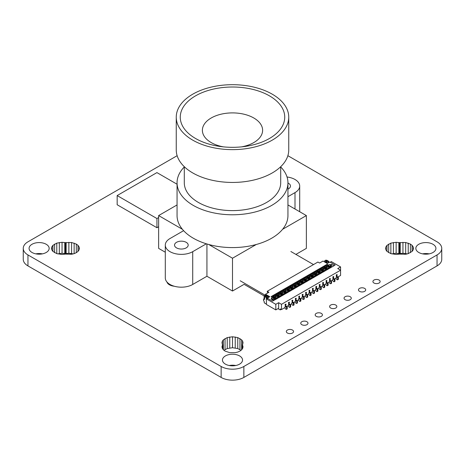 <?xml version="1.0" encoding="UTF-8"?>
<svg xmlns="http://www.w3.org/2000/svg" width="465" height="465" viewBox="0 0 465 465"><rect width="100%" height="100%" fill="white"/><g stroke="black" fill="none" stroke-linecap="round" stroke-linejoin="round"><path stroke-width="0.7" d="M418.785 252.478A10.044 5.801 0 0 0 429.73 253.739A10.044 5.801 0 0 0 435.926 248.38A10.044 5.801 0 0 0 432.985 244.282A10.044 5.801 0 0 0 422.04 243.021A10.044 5.801 0 0 0 415.838 248.38A10.044 5.801 0 0 0 418.785 252.478M345.106 299.681A3.615 2.087 0 0 0 349.046 300.134A3.615 2.087 0 0 0 351.278 298.204A3.615 2.087 0 0 0 350.221 296.728A3.615 2.087 0 0 0 346.28 296.275A3.615 2.087 0 0 0 344.048 298.204A3.615 2.087 0 0 0 345.106 299.681M373.97 283.016A3.615 2.087 0 0 0 377.911 283.47A3.615 2.087 0 0 0 380.143 281.54A3.615 2.087 0 0 0 379.085 280.064A3.615 2.087 0 0 0 375.145 279.61A3.615 2.087 0 0 0 372.913 281.54A3.615 2.087 0 0 0 373.97 283.016M359.538 291.352A3.615 2.087 0 0 0 363.479 291.799A3.615 2.087 0 0 0 365.711 289.875A3.615 2.087 0 0 0 364.653 288.399A3.615 2.087 0 0 0 360.712 287.945A3.615 2.087 0 0 0 358.48 289.875A3.615 2.087 0 0 0 359.538 291.352M32.015 252.478A10.044 5.801 0 0 0 42.96 253.739A10.044 5.801 0 0 0 49.162 248.38A10.044 5.801 0 0 0 46.215 244.282A10.044 5.801 0 0 0 35.27 243.021A10.044 5.801 0 0 0 29.074 248.38A10.044 5.801 0 0 0 32.015 252.478M301.814 324.675A3.615 2.087 0 0 0 305.755 325.128A3.615 2.087 0 0 0 307.987 323.204A3.615 2.087 0 0 0 306.929 321.728A3.615 2.087 0 0 0 302.988 321.274A3.615 2.087 0 0 0 300.756 323.204A3.615 2.087 0 0 0 301.814 324.675M330.679 308.016A3.615 2.087 0 0 0 334.614 308.464A3.615 2.087 0 0 0 336.846 306.54A3.615 2.087 0 0 0 335.788 305.063A3.615 2.087 0 0 0 331.847 304.61A3.615 2.087 0 0 0 329.615 306.54A3.615 2.087 0 0 0 330.679 308.016M316.247 316.345A3.615 2.087 0 0 0 320.187 316.799A3.615 2.087 0 0 0 322.419 314.869A3.615 2.087 0 0 0 321.356 313.393A3.615 2.087 0 0 0 317.415 312.939A3.615 2.087 0 0 0 315.183 314.869A3.615 2.087 0 0 0 316.247 316.345M287.382 333.01A3.615 2.087 0 0 0 291.322 333.463A3.615 2.087 0 0 0 293.555 331.533A3.615 2.087 0 0 0 292.497 330.057A3.615 2.087 0 0 0 288.556 329.604A3.615 2.087 0 0 0 286.324 331.533A3.615 2.087 0 0 0 287.382 333.01M225.397 364.13A10.044 5.801 0 0 0 236.342 365.385A10.044 5.801 0 0 0 242.544 360.026A10.044 5.801 0 0 0 239.603 355.928A10.044 5.801 0 0 0 228.658 354.673A10.044 5.801 0 0 0 222.456 360.026A10.044 5.801 0 0 0 225.397 364.13M166.964 282.023A8.841 5.103 0 0 0 169.434 284.789A8.841 5.103 0 0 0 174.23 286.219M291.654 303.697L292.165 304.871L293.165 305.447L293.851 305.057M295.066 301.727L295.577 302.907L296.577 303.482L297.257 303.087M298.472 299.762L298.989 300.936L299.983 301.512L300.669 301.117M301.884 297.792L302.395 298.966L303.395 299.547L304.075 299.152M305.29 295.827L305.807 297.001L306.801 297.577L307.487 297.182M308.702 293.857L309.213 295.031L310.213 295.606L310.893 295.217M312.108 291.886L312.625 293.06L313.619 293.642L314.305 293.246M315.52 289.922L316.031 291.096L317.031 291.671L317.711 291.276M318.926 287.951L319.443 289.125L320.437 289.707L321.123 289.311M322.338 285.987L322.85 287.161L323.849 287.736L324.529 287.341M325.744 284.016L326.261 285.19L327.255 285.766L327.941 285.376M329.156 282.046L329.668 283.22L330.667 283.801L331.347 283.406M332.562 280.081L333.079 281.255L334.073 281.831L334.759 281.435M335.974 278.111L336.486 279.285L337.485 279.86L338.165 279.471M287.033 308.993L286.347 309.388L285.347 308.807L284.836 307.632M290.439 307.022L289.759 307.417L288.759 306.842L288.248 305.668M287.864 155.694L437.042 241.817A16.072 9.277 180 0 1 441.75 248.38A16.072 9.277 180 0 1 437.042 254.942L243.863 366.472A16.072 9.277 180 0 1 221.137 366.472L27.958 254.942A16.072 9.277 180 0 1 23.25 248.38A16.072 9.277 180 0 1 27.958 241.817L177.136 155.694M408.218 253.646L412.077 251.42L413.129 249.955L413.49 248.38L413.129 246.805L412.077 245.34L410.403 244.079L405.678 242.503L399.545 242.666L396.134 242.294L390.867 243.114L387.008 245.34L385.956 246.805L385.601 248.38L385.956 249.955L387.008 251.42L390.867 253.646L396.134 254.46L399.545 254.093L405.678 254.256L408.218 253.646L408.218 243.114M74.133 253.646L76.318 252.681L77.992 251.42L79.044 249.955L79.399 248.38L79.044 246.805L77.992 245.34L76.318 244.079L71.593 242.503L65.455 242.666L62.048 242.294L56.782 243.114L52.923 245.34L51.871 246.805L51.51 248.38L51.871 249.955L52.923 251.42L56.782 253.646L62.048 254.46L65.455 254.093L71.593 254.256L74.133 253.646L74.133 243.114M237.766 352.057L239.952 351.092L241.626 349.831L242.678 348.366L243.038 346.791L242.393 344.821L243.038 342.85L242.678 341.281L241.626 339.81L237.766 337.584L232.5 336.77L227.234 337.584L223.374 339.81L222.322 341.281L221.962 342.85L222.607 344.821L221.962 346.791L222.322 348.366L223.374 349.831L225.048 351.092L229.774 352.668L235.226 352.668L237.766 352.057M266.428 304.104L264.294 302.884L264.103 301.239L263.533 300.582L263.533 299.071L264.666 299.402L264.556 296.577A1.447 0.837 180 0 1 264.132 295.99A1.447 0.837 180 0 1 264.945 295.24A1.447 0.837 180 0 1 266.468 295.333L267.921 295.99A0.802 0.517 53.6 0 1 268.363 296.379L268.404 297.507M206.931 243.98L206.931 276.262L232.5 291.026L244.09 284.33L264.137 295.909M266.428 299.826L266.375 298.286L267.055 297.891A0.802 0.465 -120 0 0 266.486 296.908L265.096 295.99L265.875 295.769L267.329 296.426A0.802 0.517 53.6 0 1 267.77 296.815L267.77 297.873M268.107 297.676L267.77 296.815M328.988 262.527L328.988 262.138A0.802 0.465 -120 0 0 328.418 261.15L327.168 260.429A1.447 0.837 -0 0 0 325.593 260.249A1.447 0.837 -0 0 0 324.698 261.022A1.447 0.837 -0 0 0 325.006 261.533L326.145 262.376A0.802 0.407 65.6 0 1 326.494 262.818L326.494 263.056M326.831 263.306L326.494 262.818M327.209 263.475L327.25 262.475L327.25 263.498M328.988 262.138L328.302 262.527A0.802 0.465 -120 0 0 327.738 261.545L326.488 260.824L325.663 261.022L326.901 262.028A0.802 0.407 65.6 0 1 327.25 262.475M340.578 266.927L340.578 270.206L337.735 268.567L340.578 266.927L331.202 261.51L330.464 262.33L335.143 265.033L332.423 266.712M337.904 276.995L340.578 275.454L340.578 270.206L281.488 304.319L278.645 302.68L275.803 304.319L266.428 298.908L267.852 298.483L272.525 301.18L332.894 266.329M331.144 266.532L331.94 266.991M330.464 262.33L335.085 265.067M328.302 262.527L328.302 262.923M330.464 262.4L329.836 262.039L327.279 263.516L323.018 261.051L319.612 263.021L317.903 262.039L267.224 291.299L267.613 293.043M330.993 266.311L331.353 266.102A0.645 0.372 60 0 0 331.487 265.811L331.487 264.364L333.893 265.753M328.191 269.154L327.622 268.497L328.476 268.991M327.215 269.061L327.622 268.828M328.586 268.27L329.325 267.451L327.046 268.764M329.894 268.171L329.325 267.846M323.809 271.031L324.215 270.467L325.064 270.961M324.779 271.124L324.215 270.799M324.215 270.467L324.896 270.072L325.744 270.566M325.18 270.241L325.919 269.421L323.64 270.735M326.488 270.142L325.919 269.81M322.791 270.043L324.896 268.828L323.756 267.846L324.896 267.317L326.633 268.322A0.802 0.465 -120 0 1 327.035 268.747L326.354 269.142L326.564 269.508A0.645 0.372 -120 0 0 326.889 269.845L326.942 269.88M325.919 269.421L324.896 268.828M320.397 272.996L320.803 272.438L321.658 272.926M321.373 273.094L320.803 272.763M321.768 272.205L322.507 271.386L320.228 272.705M323.076 272.106L322.507 271.781M320.803 272.438L321.484 272.042L322.338 272.537M322.507 271.386L320.35 269.81L321.484 269.287L323.227 270.293A0.802 0.465 -120 0 1 323.628 270.717L322.948 271.107A0.802 0.465 -120 0 0 322.541 270.688L320.35 269.81M319.385 272.008L321.484 270.799M317.961 275.059L317.397 274.402L318.246 274.896M316.991 274.966L317.397 274.734M317.397 274.402L318.077 274.013L318.926 274.501M318.362 274.176L319.1 273.356L316.822 274.67M319.67 274.077L319.1 273.745M319.1 273.356L316.938 271.781L318.077 271.258L319.815 272.257A0.802 0.465 -120 0 1 320.216 272.682L319.536 273.077A0.802 0.465 -120 0 0 319.135 272.653L317.397 271.647M315.973 273.978L318.077 272.763M314.555 277.03L313.985 276.373L314.84 276.867M313.579 276.937L313.985 276.698M313.985 276.373L314.666 275.978L315.52 276.472M316.258 276.047L315.689 275.321L313.41 276.64M314.95 276.14L315.689 275.716M312.567 275.948L314.666 274.734L313.532 273.745L314.212 273.356L314.666 273.222L316.409 274.228A0.802 0.465 -120 0 1 316.81 274.652L316.13 275.048A0.802 0.465 -120 0 0 315.723 274.623L313.532 273.745M315.689 275.321L314.666 274.734M312.852 278.012L312.282 277.291L310.004 278.605M311.544 278.111L312.282 277.686M311.143 278.994L310.579 278.343L311.428 278.831M310.172 278.901L310.579 278.669M310.579 278.343L311.259 277.948L312.108 278.436M309.155 277.913L311.259 276.698L310.12 275.716L311.259 275.193L312.997 276.198A0.802 0.465 -120 0 1 313.398 276.623L312.718 277.012A0.802 0.465 -120 0 0 312.317 276.588L310.579 275.582M312.282 277.291L311.259 276.698M308.132 280.081L308.87 279.262L306.592 280.575A0.802 0.465 -120 0 0 306.179 280.133L304.441 279.128L303.302 279.651L305.464 281.226L303.186 282.546M309.44 279.982L308.87 279.651M306.761 280.872L307.167 280.308L308.022 280.802M307.737 280.965L307.167 280.639M307.167 280.308L307.847 279.913L308.702 280.407M308.87 279.262L306.714 277.686L307.847 277.157L309.591 278.163A0.802 0.465 -120 0 1 309.992 278.587L309.312 278.983A0.802 0.465 -120 0 0 308.905 278.558L307.167 277.553M305.749 279.884L307.847 278.669M306.028 281.947L305.464 281.226M304.726 282.046L305.464 281.621M303.354 282.836L303.755 282.278L304.61 282.767M304.325 282.935L303.755 282.604M303.755 282.278L304.441 281.883L305.29 282.377M302.337 281.848L304.441 280.639M300.919 284.9L300.349 284.243L301.204 284.737M299.942 284.807L300.349 284.574M301.314 284.016L302.052 283.197L299.896 281.621L301.029 281.098L302.773 282.098A0.802 0.465 -120 0 1 303.174 282.522L302.488 282.918A0.802 0.465 -120 0 0 302.087 282.493L300.349 281.488M302.622 283.917L302.052 283.592M296.536 286.777L296.937 286.213L297.792 286.707M297.507 286.87L296.937 286.539M296.937 286.213L297.623 285.818L298.472 286.312M297.908 285.987L298.646 285.161L296.368 286.481M293.124 288.742L294.211 287.788L295.066 288.283M294.101 288.841L293.531 288.509M294.496 287.951L295.234 287.132L292.956 288.445M294.386 288.672L293.531 288.184M291.09 289.922L291.828 289.102L289.55 290.416M292.392 289.823L291.828 289.492M287.283 292.776L286.713 292.119L287.568 292.613M286.306 292.677L286.713 292.444M286.713 292.119L287.393 291.724L288.248 292.218M287.678 291.886L288.416 291.067L286.138 292.386M282.9 294.647L283.987 293.694L284.836 294.182M283.871 294.74L283.301 294.415M284.272 293.857L285.01 293.037L282.732 294.351A0.802 0.465 -120 0 0 282.319 293.909L280.575 292.904L279.442 293.432L280.151 293.839L279.355 293.479L279.215 294.38L278.361 294.874L277.651 294.461L277.442 295.031M284.156 294.578L283.301 294.083M283.301 295.072L283.255 295.043A0.645 0.372 -120 0 1 282.929 294.7L282.72 294.333L282.034 294.729L282.249 295.095A0.645 0.372 -120 0 0 282.569 295.432L282.621 295.467M279.442 293.432L280.575 292.904M282.034 294.729A0.802 0.465 -120 0 0 281.633 294.304L279.895 293.299M280.959 291.45L281.058 290.858L279.639 291.677L281.773 292.904L282.621 292.415L280.959 291.45L280.104 291.944M281.058 290.858L282.482 291.677L282.621 292.415M281.627 290.858L282.767 289.869L285.179 290.939L286.033 290.445L284.365 289.486L283.516 289.974M284.47 290.526L283.046 289.707L284.47 288.887L284.365 289.486M284.47 288.887L285.888 289.707L286.033 290.445M287.672 289.131L286.173 287.905L285.888 288.393L287.056 289.067M286.922 288.009L287.777 287.515L287.876 286.917L286.457 287.736L288.591 288.968L289.439 288.474L289.3 287.736L290.294 287.986L289.666 287.527L290.805 286.998L292.543 288.004A0.802 0.465 -120 0 1 292.944 288.428L292.264 288.823A0.802 0.465 -120 0 0 291.863 288.399L290.119 287.393M286.713 289.364L287.393 288.968L289.137 289.974A0.802 0.465 -120 0 1 289.538 290.398L288.852 290.794A0.802 0.465 -120 0 0 288.451 290.369L286.713 289.364L287.393 288.968M290.119 291.137L290.073 291.102A0.645 0.372 -120 0 1 289.747 290.765L289.538 290.398M288.852 290.794L289.067 291.16A0.645 0.372 -120 0 0 289.387 291.497L289.439 291.526M285.888 288.393L285.039 288.887M286.173 287.905L284.754 288.724L286.26 289.492M283.301 291.328L283.987 290.939L285.725 291.944A0.802 0.465 -120 0 1 286.126 292.369L285.446 292.758A0.802 0.465 -120 0 0 285.045 292.334L283.301 291.328L283.987 290.939M286.713 293.101L286.661 293.072A0.645 0.372 -120 0 1 286.341 292.735L286.126 292.369M285.446 292.758L285.655 293.124A0.645 0.372 -120 0 0 285.981 293.467L286.033 293.496M282.767 289.869L281.342 290.689L282.848 291.462M282.482 290.363L283.644 291.038M284.185 290.689L284.26 291.096M285.295 291.689L287.393 290.48L286.969 289.904M278.221 292.822L279.355 291.84L281.058 292.497M280.773 292.659L280.854 293.066M281.883 293.659L283.987 292.444L283.557 291.875M285.01 293.037L283.987 292.444M285.574 293.758L285.01 293.432M288.416 291.067L287.393 290.48M288.986 291.788L288.416 291.462M287.876 286.917L289.3 287.736M287.777 287.515L289.439 288.474M291.183 285.551L291.288 284.952L289.864 285.772L291.288 286.591L291.997 286.998L292.851 286.51L291.183 285.551L290.334 286.039M289.585 287.573L288.161 286.754L289.585 285.934L288.445 286.917M289.3 286.428L290.462 287.097M289.585 285.934L291.078 287.161M291.288 284.952L292.706 285.772L292.851 286.51M304.715 279.291L303.221 278.064L302.936 278.552L304.098 279.227M308.231 275.704L308.33 275.111L306.912 275.931L309.045 277.157L309.893 276.669L308.231 275.704L307.377 276.198M310.579 279.326L309.893 279.721M306.714 277.686L307.847 277.157M310.527 279.296A0.645 0.372 -120 0 1 310.202 278.954L309.992 278.587M309.312 278.983L309.521 279.349A0.645 0.372 -120 0 0 309.841 279.686M303.971 278.169L304.819 277.675L304.924 277.076L306.627 277.733L305.209 276.913L306.627 276.094L305.493 277.076M306.627 277.733L307.423 278.093M306.342 276.588L307.51 277.256M298.675 281.017L299.809 280.029L302.227 281.098L303.075 280.604L301.413 279.645L300.559 280.133M303.755 283.261L303.075 283.656M299.896 281.621L301.029 281.098M300.349 284.243L301.029 283.853L301.884 284.342M302.488 282.918L302.703 283.284A0.645 0.372 -120 0 0 303.023 283.627M302.052 283.197L299.774 284.51M298.931 283.819L301.029 282.604M296.937 283.458L297.623 283.063L299.361 284.069A0.802 0.465 -120 0 1 299.762 284.493L299.082 284.888A0.802 0.465 -120 0 0 298.681 284.464L296.937 283.458L297.623 283.063M300.349 285.231L300.297 285.202A0.645 0.372 -120 0 1 299.977 284.859L299.762 284.493M299.082 284.888L299.291 285.254A0.645 0.372 -120 0 0 299.617 285.591L299.669 285.62M291.857 284.952L292.991 283.964L294.694 284.621L293.276 283.801L294.694 282.982L296.403 283.638L294.979 282.819L296.403 281.999L296.118 282.488L297.28 283.162M296.118 282.488L295.263 282.982M296.403 283.638L297.112 284.051L296.484 283.592M293.531 285.429L294.211 285.033L295.955 286.039A0.802 0.465 -120 0 1 296.356 286.463L295.67 286.853A0.802 0.465 -120 0 0 295.269 286.428L293.531 285.429L294.211 285.033M296.937 287.196L296.891 287.167A0.645 0.372 -120 0 1 296.565 286.829L296.356 286.463M295.67 286.853L295.885 287.225A0.645 0.372 -120 0 0 296.205 287.562L296.257 287.591M292.991 283.964L291.572 284.789L293.078 285.557M294.694 284.621L295.409 285.033L296.257 284.539L296.118 283.801M294.694 282.982L294.595 283.58L296.257 284.539M299.524 281.837L298.106 281.017L296.687 281.837L298.815 283.063L299.669 282.575L299.809 281.668L300.605 282.028M298.106 281.017L298.001 281.61L299.669 282.575M299.809 280.029L298.391 280.848L299.809 281.668M297.152 282.104L298.001 281.61M296.403 281.999L297.896 283.226M293.741 284.074L294.595 283.58M292.706 284.458L293.874 285.132M294.409 284.789L294.49 285.19M295.519 285.789L297.623 284.574L297.193 283.999M292.113 287.754L294.211 286.539L293.787 285.969M289.666 287.527L290.805 286.998M291.828 289.102L290.375 287.934M288.701 289.724L290.805 288.509M292.851 289.561L292.799 289.526A0.645 0.372 -120 0 1 292.473 289.189L292.264 288.823M293.531 289.166L292.799 289.526M293.479 289.137A0.645 0.372 -120 0 1 293.159 288.794L292.944 288.428M295.234 287.132L294.211 286.539M295.804 287.852L295.234 287.527M298.646 285.161L297.623 284.574M299.21 285.888L298.646 285.557M303.709 283.231A0.645 0.372 -120 0 1 303.383 282.894L303.174 282.522M299.524 280.523L300.692 281.197M301.233 280.848L301.308 281.255M301.512 280.686L300.094 279.866L301.512 279.047L301.413 279.645M301.512 279.047L304.011 280.064M302.936 279.866L303.075 280.604M303.221 278.064L301.797 278.884L303.221 279.703M302.936 278.552L302.081 279.047M304.441 279.128L303.302 279.651M307.167 281.29L306.487 281.685M307.115 281.261A0.645 0.372 -120 0 1 306.795 280.924L306.58 280.558L305.9 280.953A0.802 0.465 -120 0 0 305.499 280.529L303.755 279.523M305.9 280.953L306.11 281.319A0.645 0.372 -120 0 0 306.435 281.656M306.342 277.896L306.487 278.634L305.633 279.128L304.639 278.884M304.819 277.675L306.487 278.634M304.924 277.076L303.505 277.896L304.924 278.715M306.627 276.094L308.126 277.32M308.33 275.111L309.754 275.931L309.893 276.669M313.985 277.355L313.305 277.75M310.12 275.716L311.259 275.193M313.933 277.326A0.645 0.372 -120 0 1 313.613 276.989L313.398 276.623M312.718 277.012L312.928 277.378A0.645 0.372 -120 0 0 313.253 277.721M309.754 275.931L310.039 275.768L308.615 274.943L310.039 274.123L308.9 275.111M310.039 275.768L310.829 276.129M309.754 274.617L310.916 275.292M310.039 274.123L311.533 275.35M314.945 273.385L313.445 272.159L313.16 272.647L314.328 273.321M313.73 271.996L315.863 273.222L316.712 272.734L316.572 271.996L315.148 271.171L313.73 271.996M310.789 274.228L311.637 273.74L313.305 274.699L312.451 275.193L311.457 274.943M311.742 274.78L310.324 273.961L311.742 273.141L311.637 273.74M311.742 273.141L314.241 274.158M313.16 273.961L313.305 274.699M313.445 272.159L312.027 272.978L313.445 273.798M313.16 272.647L312.311 273.141M317.397 275.39L316.712 275.78M313.985 273.618L314.666 273.222M317.345 275.356A0.645 0.372 -120 0 1 317.02 275.018L316.81 274.652M316.13 275.048L316.34 275.414A0.645 0.372 -120 0 0 316.659 275.751M316.712 272.734L315.049 271.769L314.195 272.263M315.049 271.769L315.148 271.171M315.718 271.171L316.857 270.188L315.433 271.008L317.647 272.188M320.803 273.42L320.123 273.815M316.938 271.781L318.077 271.258M320.751 273.391A0.645 0.372 -120 0 1 320.432 273.048L320.216 272.682M319.536 273.077L319.746 273.443A0.645 0.372 -120 0 0 320.071 273.786M316.572 270.682L317.735 271.351M316.857 270.188L318.351 271.415M318.275 271.008L319.269 271.258L320.123 270.764L318.455 269.805L317.607 270.293M323.53 268.793L322.681 269.287L320.548 268.055L321.966 267.236L321.867 267.834L323.53 268.793L323.675 267.892L322.251 267.073L323.675 266.253L325.169 267.48M321.966 267.236L323.39 268.055M325.273 265.864L325.378 265.271L323.96 266.09L326.087 267.317L326.942 266.829L325.273 265.864L324.425 266.358M323.675 266.253L323.39 266.747L324.553 267.416M323.39 266.747L322.536 267.236M324.471 268.253L323.675 267.892M327.622 269.485L326.889 269.845M327.569 269.456A0.645 0.372 -120 0 1 327.25 269.113L327.035 268.747M323.756 267.846L324.896 267.317M326.354 269.142A0.802 0.465 -120 0 0 325.953 268.718L324.215 267.712M325.378 265.271L326.796 266.09L326.942 266.829M326.203 268.072L328.302 266.858L327.168 265.875L328.302 265.352L330.045 266.358A0.802 0.465 -120 0 1 330.446 266.782L329.766 267.172L329.976 267.538A0.645 0.372 -120 0 0 330.295 267.881L330.348 267.91M326.796 266.09L327.877 266.288M325.948 265.271L327.081 264.283L325.663 265.102L327.081 265.922M330.446 266.782L330.656 267.148A0.645 0.372 -120 0 0 330.981 267.485L330.295 267.881M329.766 267.172A0.802 0.465 -120 0 0 329.36 266.747L327.622 265.742M327.168 265.875L328.302 265.352M326.796 264.777L327.965 265.451M328.581 265.509L328.505 265.102L329.836 264.335L330.691 264.823L330.691 265.48L329.836 264.335M327.081 264.283L328.505 265.102M331.487 264.364L330.691 264.823M330.627 267.09L331.144 266.399L330.121 265.811L330.691 265.48M329.325 267.451L328.302 266.858M331.714 267.119L331.144 266.794M331.144 266.399L330.458 266.8M329.609 266.108L330.121 265.811M327.622 268.497L328.302 268.107L329.156 268.596M318.455 269.805L318.56 269.206L320.263 269.863L318.845 269.043L320.263 268.224L319.978 268.712L321.146 269.386M319.13 269.206L319.978 268.712M321.763 269.444L320.263 268.224M321.867 267.834L321.013 268.328M279.355 291.84L277.936 292.659L279.355 293.479M279.07 292.334L280.238 293.002M320.263 269.863L321.059 270.223M319.978 270.026L320.123 270.764M324.215 271.45L323.53 271.845M320.803 269.683L321.484 269.287M324.163 271.421A0.645 0.372 -120 0 1 323.838 271.083L323.628 270.717M322.948 271.107L323.158 271.479A0.645 0.372 -120 0 0 323.477 271.816M318.56 269.206L317.142 270.026L318.56 270.845M289.718 290.712L290.119 290.148L290.974 290.642M290.689 290.805L290.119 290.48M290.119 290.148L290.805 289.759L291.654 290.247M336.259 276.768L336.939 276.373L338.363 277.256L337.677 277.651L336.259 276.768L336.259 277.948L334.498 278.965M332.847 278.733L333.533 278.343L334.951 279.227L334.271 279.622L332.847 278.733L332.847 279.913L331.086 280.93M329.441 280.703L330.121 280.308L331.539 281.197L330.859 281.587L329.441 280.703L329.441 281.883L327.68 282.9M326.029 282.673L326.715 282.278L328.133 283.162L327.453 283.557L326.029 282.673L326.029 283.853L324.268 284.871M322.623 284.638L323.303 284.243L324.721 285.132L324.041 285.527L322.623 284.638L322.623 285.818L320.862 286.835M319.211 286.609L319.897 286.213L321.315 287.097L320.635 287.492L319.211 286.609L319.211 287.788L317.45 288.806M315.805 288.573L316.485 288.184L317.903 289.067L317.223 289.463L315.805 288.573L315.805 289.759L314.044 290.77M312.393 290.544L313.079 290.148L314.497 291.038L313.817 291.427L312.393 290.544L312.393 291.724L310.632 292.741M308.987 292.514L309.667 292.119L311.085 293.002L310.405 293.398L308.987 292.514L308.987 293.694L307.226 294.711M305.575 294.479L306.261 294.083L307.679 294.973L306.999 295.368L305.575 294.479L305.575 295.659L303.814 296.676M302.169 296.449L302.849 296.054L304.267 296.937L303.587 297.333L302.169 296.449L302.169 297.629L300.407 298.646M298.757 298.414L299.443 298.024L300.861 298.908L300.181 299.303L298.757 298.414L298.757 299.6L296.995 300.617M295.351 300.384L296.031 299.989L297.449 300.878L296.769 301.268L295.351 300.384L295.351 301.564L293.589 302.581M291.939 302.355L292.625 301.959L294.043 302.843L293.363 303.238L291.939 302.355L291.939 303.535L290.177 304.552M286.771 306.516L288.533 305.499L288.533 304.319L289.951 305.209L289.951 307.307L290.631 306.912L290.631 304.813L289.951 305.209M279.895 309.638L280.349 309.899L280.349 308.911L281.488 309.568L285.121 307.47L285.121 306.29L286.545 307.173L286.545 309.272L287.225 308.882L287.225 306.784L285.975 306.057L285.295 306.452M293.165 305.447L294.043 304.947L294.043 302.843M293.363 303.238L293.363 305.336M296.577 303.482L297.449 302.977L297.449 300.878M296.769 301.268L296.769 303.372M299.983 301.512L300.861 301.006L300.861 298.908M300.181 299.303L300.181 301.401M303.395 299.547L304.267 299.042L304.267 296.937M303.587 297.333L303.587 299.431M306.801 297.577L307.679 297.071L307.679 294.973M306.999 295.368L306.999 297.466M310.213 295.606L311.085 295.101L311.085 293.002M310.405 293.398L310.405 295.496M313.619 293.642L314.497 293.136L314.497 291.038M313.817 291.427L313.817 293.531M317.031 291.671L317.903 291.166L317.903 289.067M317.223 289.463L317.223 291.561M320.437 289.707L321.315 289.201L321.315 287.097M320.635 287.492L320.635 289.59M323.849 287.736L324.721 287.231L324.721 285.132M324.041 285.527L324.041 287.626M327.255 285.766L328.133 285.26L328.133 283.162M327.453 283.557L327.453 285.655M331.539 281.197L331.539 283.295L330.859 283.685L330.859 281.587M334.951 279.227L334.951 281.325L334.271 281.72L334.271 279.622M338.363 277.256L338.363 279.36L337.677 279.75L337.677 277.651M315.973 287.754L316.653 287.364L316.653 286.376L315.973 286.771L315.805 287.725L315.973 286.771M315.805 286.609L316.653 286.376M306.429 292.282L305.575 292.514L306.429 292.282L306.429 293.264L305.749 293.659L305.749 292.677M305.749 293.659L305.575 292.514M298.931 296.612L299.443 296.054L299.611 297.205L298.931 297.594L298.931 296.612L299.611 296.217M298.931 297.594L298.757 296.449M322.623 282.673L323.471 282.441L323.471 283.423L322.791 283.819L322.623 282.673L323.471 282.441M322.791 283.819L322.791 282.836M326.203 280.866L326.715 280.308L326.883 281.459L326.203 281.848L326.203 280.866L326.883 280.471M326.203 281.848L326.029 280.703M309.155 290.706L309.667 290.148L309.835 291.299L309.155 291.695L309.155 290.706L309.835 290.311M309.155 291.695L308.987 290.544M295.519 299.565L296.199 299.169L296.199 298.187L295.519 298.582L295.351 299.53L295.519 298.582M295.351 298.414L296.199 298.187M319.385 284.801L320.065 284.411L320.065 285.394L319.385 285.789L319.385 284.801L320.065 284.411M319.385 285.789L319.211 284.638M302.337 294.641L303.017 294.252L303.017 295.234L302.337 295.63L302.337 294.641L303.017 294.252M302.337 295.63L302.169 294.479M336.428 275.948L337.108 275.553L337.108 274.571L336.428 274.96L336.259 275.914L336.428 274.96M336.259 274.798L337.108 274.571M292.113 300.547L292.793 300.158L292.793 301.14L292.113 301.535L292.113 300.547L292.793 300.158M292.113 301.535L291.939 300.384M333.021 277.913L333.701 277.518L333.701 276.536L333.021 276.931L332.847 277.884L333.021 276.931M332.847 276.768L333.701 276.536M329.609 278.901L330.121 278.343L330.29 279.488L329.609 279.884L329.609 278.901L330.29 278.506M329.609 279.884L329.441 278.733M312.567 288.742L313.079 288.184L313.247 289.329L312.567 289.724L312.567 288.742L313.247 288.346M312.567 289.724L312.393 288.573M285.121 304.319L285.121 305.435L285.295 304.482L285.975 304.093L285.295 304.482M288.533 302.355L288.533 303.471L288.701 302.517L289.381 302.122L288.701 302.517M281.488 309.568L281.488 304.319M285.975 306.057L285.121 306.29M290.631 304.813L289.213 303.93L288.533 304.319M280.151 293.839L282.168 295.728M274.24 294.793L272.821 295.612L274.955 296.844L275.803 296.35L274.141 295.391L274.24 294.793L275.664 295.612L275.948 295.449L274.524 294.63L275.948 293.81L277.367 294.63M264.556 296.577L265.806 297.304L266.486 296.908M275.35 299.663L274.78 299.332L273.647 299.989L274.78 298.943L273.757 298.35L272.054 299.332L272.054 298.681L271.258 299.14L273.664 300.524M274.78 299.332L274.78 298.943M280.575 294.415L278.477 295.63M273.757 298.35L271.118 296.594L272.537 295.775L272.252 296.269L273.42 296.937M272.252 296.269L271.403 296.757M273.333 297.774L272.624 297.368L273.757 296.844L273.077 297.234L274.815 298.239A0.802 0.465 -120 0 1 275.216 298.664L275.902 298.268L276.111 298.635A0.645 0.372 -120 0 0 276.437 298.978L276.483 299.007M275.216 298.664L275.431 299.03A0.645 0.372 -120 0 0 275.751 299.373L276.437 298.978M276.698 293.915L277.547 293.421L277.651 292.822L276.227 293.642L277.651 294.461M280.465 296.711L279.488 296.618M287.225 306.784L286.545 307.173M266.428 298.908L266.428 304.488L275.803 309.899L278.645 308.26L278.645 302.68M275.803 304.319L275.803 309.899M288.701 303.5L289.381 303.104L289.381 302.122M273.286 295.88L274.141 295.391M279.308 296.304A0.802 0.465 -120 0 0 278.907 295.88L276.716 295.002L276.03 295.397L278.227 296.269A0.802 0.465 -120 0 1 278.628 296.693L279.308 296.304L279.523 296.67A0.645 0.372 -120 0 0 279.843 297.007L279.895 297.036M277.053 298.681L276.483 298.024L277.169 297.629L278.018 298.123M278.756 297.693L278.192 297.368L277.454 297.792M278.192 297.368L278.192 296.972L276.03 295.397M275.914 298.292L278.192 296.972M276.483 298.35L276.082 298.582M267.735 298.483L267.055 298.402M279.779 309.702L277.965 308.65M279.215 297.431L279.843 297.007M278.628 296.693L278.837 297.065A0.645 0.372 -120 0 0 279.163 297.402M285.295 305.47L285.975 305.075L285.975 304.093M280.349 309.899L281.203 309.405M263.533 299.071L264.213 298.681L264.643 298.925M273.647 299.6L272.624 299.007L272.624 299.791A0.645 0.372 60 0 1 272.606 299.919M272.537 297.414L271.2 298.187L272.054 298.681M277.169 296.385L275.065 297.594M275.902 298.268A0.802 0.465 -120 0 0 275.501 297.844L273.757 296.844M267.224 298.187L269.781 296.711L265.521 294.252L265.521 295.153M279.895 296.385L279.895 296.054L280.75 296.548M276.483 298.024L277.338 298.513M279.32 296.321L281.598 295.002M265.521 294.252L268.927 292.282L267.224 291.299M272.537 295.775L274.036 297.001M277.651 292.822L279.07 293.642M268.985 297.17L268.398 296.833M279.895 296.054L280.575 295.659L281.43 296.153M281.598 295.397L280.86 295.827M277.547 293.421L279.215 294.38M277.169 294.874L276.483 295.269M266.375 298.286A0.802 0.465 -120 0 0 265.806 297.304M264.556 298.745L264.399 298.571A1.447 0.837 180 0 1 264.132 298.088L264.132 295.99M267.055 297.891L267.055 298.547M275.948 293.81L275.664 294.299L276.826 294.973M274.809 294.793L275.664 294.299M274.118 300.262L273.647 299.989M275.664 295.612L275.803 296.35M272.624 297.368L273.077 297.234M276.739 295.81L275.948 295.449M235.772 365.513A10.044 5.801 0 0 0 229.228 365.513M240.998 350.302L237.766 348.547L232.5 347.733L227.234 348.547L224.002 350.302M42.391 253.861A10.044 5.801 0 0 0 35.84 253.861M73.238 253.861L68.867 253.262L65.455 253.628L62.048 253.262L57.672 253.861M429.16 253.861A10.044 5.801 0 0 0 422.609 253.861M407.328 253.861L402.952 253.262L399.545 253.628L396.134 253.262L391.763 253.861M441.75 248.38L441.75 259.342A16.072 9.277 180 0 1 437.042 265.904L243.863 377.435A16.072 9.277 180 0 1 221.137 377.435L27.958 265.904A16.072 9.277 180 0 1 23.25 259.342L23.25 248.38M242.678 348.366L242.678 345.216M242.393 348.756L242.393 344.821M242.678 344.425L242.678 341.281M241.626 349.831L241.626 339.81M239.952 349.517L239.952 338.549M237.766 348.547L237.766 337.584M235.226 347.942L235.226 336.98M232.5 347.733L232.5 336.77M229.774 347.942L229.774 336.98M227.234 348.547L227.234 337.584M225.048 349.517L225.048 338.549M223.374 349.831L223.374 339.81M222.322 344.425L222.322 341.281M222.607 348.756L222.607 344.821M222.322 348.366L222.322 345.216M79.044 249.955L79.044 246.805M77.992 251.42L77.992 245.34M76.318 252.681L76.318 244.079M71.593 253.466L71.593 242.503M68.867 253.262L68.867 242.294M66.14 253.466L66.14 242.503M65.455 253.628L65.455 242.666M64.775 253.466L64.775 242.503M62.048 253.262L62.048 242.294M59.322 253.466L59.322 242.503M56.782 253.646L56.782 243.114M54.597 252.681L54.597 244.079M52.923 251.42L52.923 245.34M51.871 249.955L51.871 246.805M413.129 249.955L413.129 246.805M412.077 251.42L412.077 245.34M410.403 252.681L410.403 244.079M405.678 253.466L405.678 242.503M402.952 253.262L402.952 242.294M400.226 253.466L400.226 242.503M399.545 253.628L399.545 242.666M398.86 253.466L398.86 242.503M396.134 253.262L396.134 242.294M393.407 253.466L393.407 242.503M390.867 253.646L390.867 243.114M388.682 252.681L388.682 244.079M387.008 251.42L387.008 245.34M385.956 249.955L385.956 246.805M240.202 280.773L265.166 295.188M313.509 264.579L290.881 251.513M195.562 138.489A52.237 30.155 180 0 1 195.562 95.842A52.237 30.155 180 0 1 269.438 95.842A52.237 30.155 180 0 1 282.749 125.405A52.237 30.155 180 0 1 244.503 146.516A52.237 30.155 180 0 1 220.497 146.516A52.237 30.155 180 0 1 195.562 138.489M241.597 146.859A30.115 17.385 0 0 0 253.797 117.994A30.115 17.385 0 0 0 211.203 117.994A30.115 17.385 0 0 0 211.203 142.581A30.115 17.385 0 0 0 223.403 146.859M176.252 117.163L176.252 149.968A56.248 32.474 0 0 0 192.725 172.928A56.248 32.474 0 0 0 254.024 179.972A56.248 32.474 0 0 0 288.748 149.968L288.748 117.163A56.248 32.474 0 0 0 272.275 94.203A56.248 32.474 0 0 0 210.976 87.164A56.248 32.474 0 0 0 176.252 117.163A56.248 32.474 0 0 0 192.725 140.128A56.248 32.474 0 0 0 254.024 147.167A56.248 32.474 0 0 0 288.748 117.163M184.291 166.964A55.445 32.009 0 0 0 177.055 182.774A55.445 32.009 0 0 0 193.295 205.408A55.445 32.009 0 0 0 253.716 212.342A55.445 32.009 0 0 0 287.945 182.774A55.445 32.009 0 0 0 280.709 166.964M177.055 182.774L177.055 215.574A55.445 32.009 0 0 0 182.414 229.303A55.445 32.009 0 0 0 183.617 230.675A55.445 32.009 0 0 0 193.295 238.208A55.445 32.009 0 0 0 206.344 243.8A55.445 32.009 0 0 0 208.721 244.491A55.445 32.009 0 0 0 256.279 244.491A55.445 32.009 0 0 0 282.586 229.303A55.445 32.009 0 0 0 287.945 215.574L287.945 182.774M287.945 189.116A6.83 3.941 0 0 0 290.468 186.052A6.83 3.941 0 0 0 288.463 183.262A6.83 3.941 0 0 0 287.945 182.995M186.192 242.312A6.83 3.941 0 0 0 178.752 241.457A6.83 3.941 0 0 0 174.532 245.102A6.83 3.941 0 0 0 176.537 247.886A6.83 3.941 0 0 0 183.977 248.74A6.83 3.941 0 0 0 188.191 245.102A6.83 3.941 0 0 0 186.192 242.312M287.945 196.689L295.002 192.615A16.072 9.277 0 0 0 299.704 186.052A16.072 9.277 0 0 0 295.002 179.49A16.072 9.277 0 0 0 287.027 176.985M184.291 166.697L184.291 182.774A48.209 27.836 0 0 0 198.41 202.455A48.209 27.836 0 0 0 250.949 208.489A48.209 27.836 0 0 0 280.709 182.774L280.709 166.697M208.721 244.491L232.5 258.22L256.279 244.491M282.586 229.303L306.365 215.574L287.945 204.943M177.055 204.943L158.635 215.574L182.414 229.303M232.5 258.22L232.5 291.026M295.909 254.413L306.365 248.38L306.365 215.574M158.635 215.574L158.635 248.38L165.296 252.222M183.617 230.675L169.998 238.539A16.072 9.277 0 0 0 165.296 245.102A16.072 9.277 0 0 0 175.212 253.669A16.072 9.277 0 0 0 192.725 251.658L206.344 243.8M165.296 245.102L165.296 277.901A16.072 9.277 0 0 0 175.212 286.475A16.072 9.277 0 0 0 192.725 284.464L206.931 276.262M177.055 184.221L156.932 172.602L117.163 195.567L117.163 204.751L156.932 227.716L158.635 226.728M117.163 195.567L156.932 218.527L156.932 227.716M156.932 218.527L158.635 217.544M267.329 296.426L267.921 295.99M268.107 297.257L268.404 297.042M326.145 262.376L326.901 262.028M326.883 263.283L327.209 263.138M328.418 261.15L327.738 261.545M326.488 261.725L326.488 260.824M325.006 261.533L325.006 262.202M282.929 294.7L282.249 295.095M283.255 295.043L282.569 295.432M281.633 294.304L282.319 293.909M288.451 290.369L289.137 289.974M289.747 290.765L289.067 291.16M290.073 291.102L289.387 291.497M285.045 292.334L285.725 291.944M286.341 292.735L285.655 293.124M286.661 293.072L285.981 293.467M308.905 278.558L309.591 278.163M310.202 278.954L309.521 279.349M302.087 282.493L302.773 282.098M298.681 284.464L299.361 284.069M299.977 284.859L299.291 285.254M300.297 285.202L299.617 285.591M295.269 286.428L295.955 286.039M296.565 286.829L295.885 287.225M296.891 287.167L296.205 287.562M291.863 288.399L292.543 288.004M293.159 288.794L292.473 289.189M303.383 282.894L302.703 283.284M305.499 280.529L306.179 280.133M306.795 280.924L306.11 281.319M312.317 276.588L312.997 276.198M313.613 276.989L312.928 277.378M315.723 274.623L316.409 274.228M317.02 275.018L316.34 275.414M319.135 272.653L319.815 272.257M320.432 273.048L319.746 273.443M327.25 269.113L326.564 269.508M325.953 268.718L326.633 268.322M330.656 267.148L329.976 267.538M329.36 266.747L330.045 266.358M331.487 265.811L330.801 266.201M322.541 270.688L323.227 270.293M323.838 271.083L323.158 271.479M292.113 302.517L292.793 302.122M295.519 300.547L296.199 300.158M298.931 298.582L299.611 298.187M302.337 296.612L303.017 296.217M305.749 294.641L306.429 294.252M309.155 292.677L309.835 292.282M312.567 290.706L313.247 290.311M315.973 288.742L316.653 288.346M319.385 286.771L320.065 286.376M322.791 284.801L323.471 284.411M326.203 282.836L326.883 282.441M329.609 280.866L330.29 280.471M333.021 278.901L333.701 278.506M336.428 276.931L337.108 276.536M275.431 299.03L276.111 298.635M278.907 295.88L278.227 296.269M265.875 295.769L265.875 296.554M275.501 297.844L274.815 298.239M289.381 304.093L288.701 304.482M278.837 297.065L279.523 296.67M27.958 265.904L27.958 254.942M221.137 377.435L221.137 366.472M243.863 377.435L243.863 366.472M437.042 265.904L437.042 254.942M295.002 192.615L295.002 209.018M192.725 251.658L192.725 284.464M324.698 262.022L324.698 261.022M299.704 186.052L299.704 211.732"/></g></svg>
